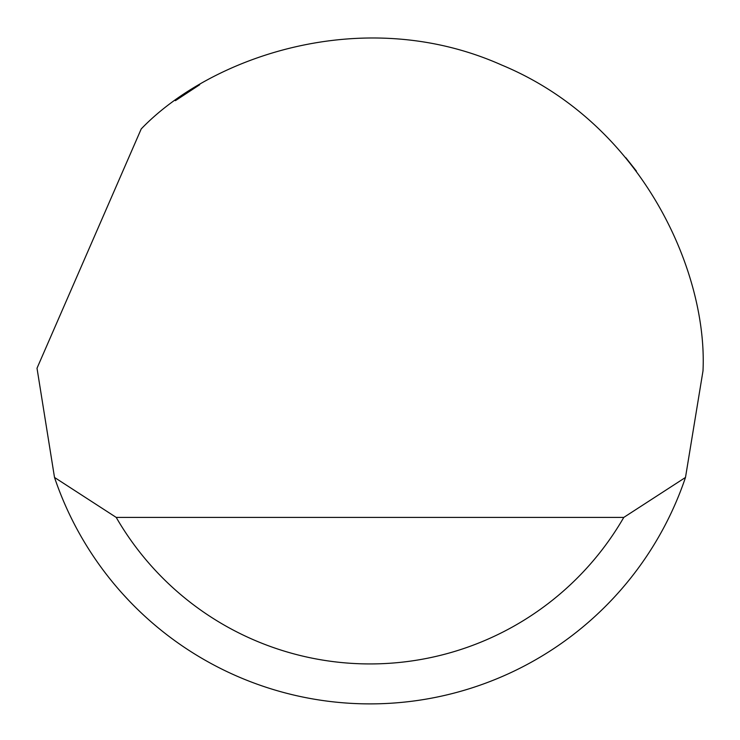 <?xml version="1.0" encoding="UTF-8"?>
<svg xmlns="http://www.w3.org/2000/svg" width="740" height="740" viewBox="0 0 740 740"><rect width="100%" height="100%" fill="white"/><g stroke="black" fill="none" stroke-linecap="round" stroke-linejoin="round"><path stroke-width="1.11" d="M141.229 128.917C209.892 57.433 362.683 3.052 501.729 65.055C642.311 123.497 707.764 271.885 703 370.888L685.49 477.448A333 333 0 0 1 54.51 477.448L37.009 368.224L141.229 128.917M175.389 100.677L199.708 84.721M625.809 157.694L636.4 171.088M122.775 593.98L128.917 600.602M54.51 477.448L116.217 517.408L623.783 517.408L685.49 477.448M116.217 517.408A293.04 293.04 0 0 0 623.783 517.408"/></g></svg>
